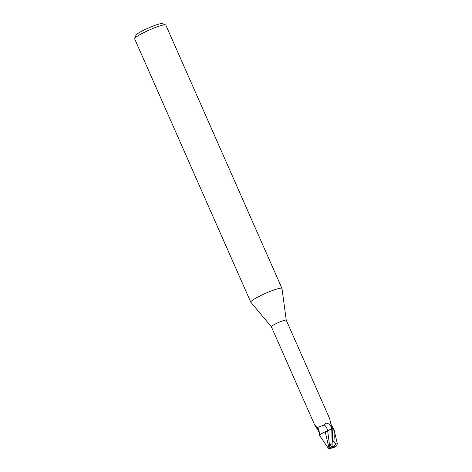 <?xml version="1.0" encoding="UTF-8"?>
<svg xmlns="http://www.w3.org/2000/svg" width="472" height="472" viewBox="0 0 472 472"><rect width="100%" height="100%" fill="white"/><g stroke="black" fill="none" stroke-linecap="round" stroke-linejoin="round"><path stroke-width="0.71" d="M286.262 320.222L281.99 288.504A17.039 2.136 156.2 0 0 281.967 288.427A17.039 2.136 156.2 0 0 281.654 288.209A17.039 2.136 156.2 0 0 264.326 293.885A17.039 2.136 156.2 0 0 250.791 302.18A17.039 2.136 156.2 0 0 250.833 302.245L271.376 326.789M286.262 320.24A8.136 1.021 156.2 0 0 286.256 320.205A8.136 1.021 156.2 0 0 286.103 320.099A8.136 1.021 156.2 0 0 277.831 322.807A8.136 1.021 156.2 0 0 271.365 326.772A8.136 1.021 156.2 0 0 271.388 326.801M281.967 288.427L165.814 25.075A17.039 2.136 156.2 0 0 165.583 24.88A17.039 2.136 156.2 0 0 165.501 24.857A17.039 2.136 156.2 0 0 149.158 30.09A17.039 2.136 156.2 0 0 134.656 38.521A17.039 2.136 156.2 0 0 134.638 38.828L250.791 302.18M162.315 23.647A14.484 1.817 156.2 0 0 162.256 23.624A14.484 1.817 156.2 0 0 162.185 23.6A14.484 1.817 156.2 0 0 148.291 28.049A14.484 1.817 156.2 0 0 135.965 35.217L134.656 38.521M333.12 428.192L331.763 428.948L333.12 428.192M330.559 429.561L328.789 430.334M332.135 443.196L332.129 442.919C332.07 443.981 331.179 444.518 329.468 444.53L327.639 430.735L325.149 431.827L327.633 430.694L325.969 431.396A7.31 0.914 156.2 0 0 320.435 434.287L319.473 435.308C319.509 434.724 321.462 433.532 325.338 431.738C321.462 433.532 319.509 434.724 319.473 435.308L328.341 448.27L328.937 447.981L325.202 431.756L320.435 434.287M319.597 433.579L318.417 430.759L314.789 425.219L317.255 427.555L324.293 424.93C325.609 422.458 327.662 422.647 330.447 425.49L332.607 428.482M315.32 425.596A9.239 6.46 86.6 0 0 314.789 425.219L315.054 425.154M333.598 428.34L332.801 427.632M332.748 427.573L332.695 427.532A8.797 5.41 -145.6 0 0 332.748 427.573A8.797 5.41 -145.6 0 0 332.89 427.697L330.907 424.133L329.686 418.676M337.043 444.677L337.362 443.757L336.034 443.993L333.775 441.32C334.377 438.801 334.329 434.429 333.651 428.192A8.52 1.068 156.2 0 0 332.866 428.334L327.627 430.694M318.417 430.759A9.239 6.46 86.6 0 0 316.918 427.355M327.651 430.688A9.269 6.478 86.6 0 0 324.293 424.93M325.969 431.396L325.202 431.756M328.96 447.975C327.798 448.306 328.27 448.441 330.382 448.388M327.633 430.735L331.763 428.93M332.866 428.334L332.058 445.373L332.565 446.996M330.105 447.698L328.907 447.993M329.468 444.53L328.772 444.813L330.046 447.71L333.114 447.952L334.27 447.438L333.379 447.214L334.707 446.813L333.645 446.524L336.034 443.993M333.651 428.192L337.362 443.757M336.265 445.839L337.061 444.63M336.306 445.786L334.707 446.813M334.005 447.025L334.27 447.438M334.2 447.432A4.26 0.531 156.2 0 1 333.12 447.91L329.828 448.4M333.645 446.524A4.26 0.531 156.2 0 0 332.565 447.002L333.379 447.214L332.058 447.621M332.312 446.659L328.772 444.813M331.781 428.918A12.803 8.944 86.6 0 0 330.447 425.49M332.129 442.919L331.763 428.948M333.775 441.32A8.52 1.068 156.2 0 0 332.253 441.939M314.824 425.301L271.365 326.772M329.71 418.735L286.256 320.205M319.526 435.143C319.284 430.493 318.523 427.962 317.255 427.555M162.256 23.624L165.583 24.88"/></g></svg>
